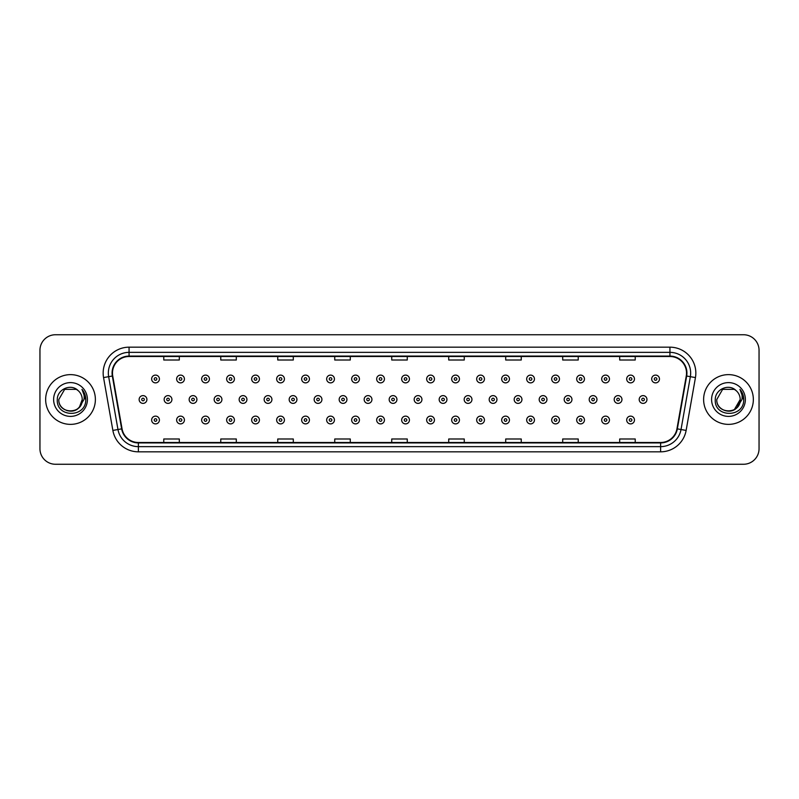 <?xml version="1.0" encoding="UTF-8"?>
<svg xmlns="http://www.w3.org/2000/svg" width="799" height="799" viewBox="0 0 799 799"><rect width="100%" height="100%" fill="white"/><g stroke="black" fill="none" stroke-linecap="round" stroke-linejoin="round"><path stroke-width="1.2" d="M45.653 399.5A24.869 24.869 0 0 0 70.522 424.369A24.869 24.869 0 0 0 95.381 399.5A24.869 24.869 0 0 0 70.522 374.631A24.869 24.869 0 0 0 45.653 399.5A24.869 24.869 0 0 0 70.522 424.369A24.869 24.869 0 0 0 95.381 399.5A24.869 24.869 0 0 0 70.522 374.631A24.869 24.869 0 0 0 45.653 399.5M703.619 399.5A24.869 24.869 0 0 0 728.478 424.369A24.869 24.869 0 0 0 753.347 399.5A24.869 24.869 0 0 0 728.478 374.631A24.869 24.869 0 0 0 703.619 399.5A24.869 24.869 0 0 0 728.478 424.369A24.869 24.869 0 0 0 753.347 399.5A24.869 24.869 0 0 0 728.478 374.631A24.869 24.869 0 0 0 703.619 399.5M112.479 373.073A16.579 16.579 0 0 1 129.058 356.504L669.942 356.504A16.579 16.579 0 0 1 686.271 375.959L676.953 428.803A16.579 16.579 0 0 1 660.623 442.496L138.377 442.496A16.579 16.579 0 0 1 122.047 428.803L112.729 375.959A16.579 16.579 0 0 1 112.479 373.073M112.07 373.073A16.989 16.989 0 0 0 112.329 376.029L121.648 428.873A16.989 16.989 0 0 0 138.377 442.916L660.623 442.916A16.989 16.989 0 0 0 677.352 428.873L686.671 376.029A16.989 16.989 0 0 0 669.942 356.084L129.058 356.084A16.989 16.989 0 0 0 112.07 373.073M103.55 377.577A25.908 25.908 0 0 1 129.058 347.175L669.942 347.175A25.908 25.908 0 0 1 695.45 377.577L686.131 430.421A25.908 25.908 0 0 1 660.623 451.825L138.377 451.825A25.908 25.908 0 0 1 112.869 430.421L103.55 377.577L108.654 376.679A20.724 20.724 0 0 1 129.058 352.359L669.942 352.359A20.724 20.724 0 0 1 690.346 376.679L681.028 429.522A20.724 20.724 0 0 1 660.623 446.641L138.377 446.641A20.724 20.724 0 0 1 117.972 429.522L108.654 376.679A20.724 20.724 0 0 1 108.334 373.073M759.05 350.282A15.541 15.541 0 0 0 743.509 334.741L55.491 334.741A15.541 15.541 0 0 0 39.95 350.282L39.95 448.718A15.541 15.541 0 0 0 55.491 464.259L743.509 464.259A15.541 15.541 0 0 0 759.05 448.718L759.05 350.282L759.05 448.718M677.352 428.873L681.028 429.522L690.346 376.679L695.45 377.577M391.73 356.504L391.73 360.009L407.27 360.009L407.27 356.504M334.741 356.504L334.741 360.009L350.282 360.009L350.282 356.504M277.752 356.504L277.752 360.009L293.293 360.009L293.293 356.504M220.764 356.504L220.764 360.009L236.304 360.009L236.304 356.504M163.775 356.504L163.775 360.009L179.316 360.009L179.316 356.504M448.718 356.504L448.718 360.009L464.259 360.009L464.259 356.504M505.707 356.504L505.707 360.009L521.248 360.009L521.248 356.504M562.696 356.504L562.696 360.009L578.236 360.009L578.236 356.504M619.684 356.504L619.684 360.009L635.225 360.009L635.225 356.504M407.27 442.496L407.27 438.991L391.73 438.991L391.73 442.496M350.282 442.496L350.282 438.991L334.741 438.991L334.741 442.496M293.293 442.496L293.293 438.991L277.752 438.991L277.752 442.496M236.304 442.496L236.304 438.991L220.764 438.991L220.764 442.496M179.316 442.496L179.316 438.991L163.775 438.991L163.775 442.496M464.259 442.496L464.259 438.991L448.718 438.991L448.718 442.496M521.248 442.496L521.248 438.991L505.707 438.991L505.707 442.496M578.236 442.496L578.236 438.991L562.696 438.991L562.696 442.496M635.225 442.496L635.225 438.991L619.684 438.991L619.684 442.496M39.95 350.282L39.95 448.718M743.509 334.741L55.491 334.741M55.491 464.259L743.509 464.259M159.41 378.986A3.885 3.885 0 0 1 155.525 382.871A3.885 3.885 0 0 1 151.64 378.986A3.885 3.885 0 0 1 155.525 375.101A3.885 3.885 0 0 1 159.41 378.986A3.885 3.885 0 0 0 155.525 375.101A3.885 3.885 0 0 0 151.64 378.986M139.136 399.5A3.885 3.885 0 0 1 143.021 395.615A3.885 3.885 0 0 1 146.906 399.5A3.885 3.885 0 0 1 143.021 403.385A3.885 3.885 0 0 1 139.136 399.5A3.885 3.885 0 0 0 143.021 403.385A3.885 3.885 0 0 0 146.906 399.5M151.64 420.014A3.885 3.885 0 0 1 155.525 416.129A3.885 3.885 0 0 1 159.41 420.014A3.885 3.885 0 0 1 155.525 423.899A3.885 3.885 0 0 1 151.64 420.014A3.885 3.885 0 0 0 155.525 423.899A3.885 3.885 0 0 0 159.41 420.014M184.419 378.986A3.885 3.885 0 0 1 180.524 382.871A3.885 3.885 0 0 1 176.639 378.986A3.885 3.885 0 0 1 180.524 375.101A3.885 3.885 0 0 1 184.419 378.986A3.885 3.885 0 0 0 180.524 375.101A3.885 3.885 0 0 0 176.639 378.986M209.418 378.986A3.885 3.885 0 0 1 205.533 382.871A3.885 3.885 0 0 1 201.648 378.986A3.885 3.885 0 0 1 205.533 375.101A3.885 3.885 0 0 1 209.418 378.986A3.885 3.885 0 0 0 205.533 375.101A3.885 3.885 0 0 0 201.648 378.986M234.417 378.986A3.885 3.885 0 0 1 230.531 382.871A3.885 3.885 0 0 1 226.646 378.986A3.885 3.885 0 0 1 230.531 375.101A3.885 3.885 0 0 1 234.417 378.986A3.885 3.885 0 0 0 230.531 375.101A3.885 3.885 0 0 0 226.646 378.986M259.425 378.986A3.885 3.885 0 0 1 255.54 382.871A3.885 3.885 0 0 1 251.655 378.986A3.885 3.885 0 0 1 255.54 375.101A3.885 3.885 0 0 1 259.425 378.986A3.885 3.885 0 0 0 255.54 375.101A3.885 3.885 0 0 0 251.655 378.986M164.145 399.5A3.885 3.885 0 0 1 168.03 395.615A3.885 3.885 0 0 1 171.915 399.5A3.885 3.885 0 0 1 168.03 403.385A3.885 3.885 0 0 1 164.145 399.5A3.885 3.885 0 0 0 168.03 403.385A3.885 3.885 0 0 0 171.915 399.5M189.143 399.5A3.885 3.885 0 0 1 193.028 395.615A3.885 3.885 0 0 1 196.914 399.5A3.885 3.885 0 0 1 193.028 403.385A3.885 3.885 0 0 1 189.143 399.5A3.885 3.885 0 0 0 193.028 403.385A3.885 3.885 0 0 0 196.914 399.5M214.152 399.5A3.885 3.885 0 0 1 218.037 395.615A3.885 3.885 0 0 1 221.922 399.5A3.885 3.885 0 0 1 218.037 403.385A3.885 3.885 0 0 1 214.152 399.5A3.885 3.885 0 0 0 218.037 403.385A3.885 3.885 0 0 0 221.922 399.5M176.639 420.014A3.885 3.885 0 0 1 180.524 416.129A3.885 3.885 0 0 1 184.419 420.014A3.885 3.885 0 0 1 180.524 423.899A3.885 3.885 0 0 1 176.639 420.014A3.885 3.885 0 0 0 180.524 423.899A3.885 3.885 0 0 0 184.419 420.014M201.648 420.014A3.885 3.885 0 0 1 205.533 416.129A3.885 3.885 0 0 1 209.418 420.014A3.885 3.885 0 0 1 205.533 423.899A3.885 3.885 0 0 1 201.648 420.014A3.885 3.885 0 0 0 205.533 423.899A3.885 3.885 0 0 0 209.418 420.014M226.646 420.014A3.885 3.885 0 0 1 230.531 416.129A3.885 3.885 0 0 1 234.417 420.014A3.885 3.885 0 0 1 230.531 423.899A3.885 3.885 0 0 1 226.646 420.014A3.885 3.885 0 0 0 230.531 423.899A3.885 3.885 0 0 0 234.417 420.014M251.655 420.014A3.885 3.885 0 0 1 255.54 416.129A3.885 3.885 0 0 1 259.425 420.014A3.885 3.885 0 0 1 255.54 423.899A3.885 3.885 0 0 1 251.655 420.014A3.885 3.885 0 0 0 255.54 423.899A3.885 3.885 0 0 0 259.425 420.014M66.916 410.646C75.805 412.044 80.909 408.329 82.227 399.5C82.946 414.611 58.087 414.611 58.806 399.5L64.659 389.353L76.374 389.353L78.192 390.651C71.001 383.121 57.168 389.323 57.298 399.5C55.98 417.577 85.293 418.057 85.763 400.379L85.793 399.5C85.743 395.655 84.464 392.289 81.957 389.383C83.865 392.519 84.544 395.885 83.975 399.5L79.491 407.021A11.715 11.715 0 0 0 82.227 399.5L79.491 407.021C73.278 415.43 58.197 410.057 58.806 399.5L64.659 389.353L76.374 389.353L78.192 390.651L76.374 389.353L64.659 389.353L58.806 399.5C58.087 414.611 82.946 414.611 82.227 399.5L79.461 407.061L82.227 399.5C82.946 414.611 58.087 414.611 58.806 399.5C58.087 414.611 82.946 414.611 82.227 399.5A11.715 11.715 0 0 0 78.192 390.651M53.623 399.5A16.889 16.889 0 0 0 70.522 416.389A16.889 16.889 0 0 0 87.411 399.5A16.889 16.889 0 0 0 70.522 382.611A16.889 16.889 0 0 0 53.623 399.5M82.067 389.512L85.783 399.939M736.159 390.651A11.715 11.715 0 0 1 740.194 399.5L734.341 409.647L740.194 399.5L737.457 407.021A11.715 11.715 0 0 0 740.194 399.5L737.427 407.061L740.194 399.5C740.913 414.611 716.054 414.611 716.773 399.5L722.626 389.353L734.341 389.353L736.159 390.651C728.968 383.121 715.135 389.323 715.265 399.5C713.946 417.577 743.26 418.057 743.729 400.379L743.759 399.5C743.709 395.655 742.431 392.289 739.924 389.383C741.832 392.519 742.511 395.885 741.941 399.5L737.457 407.021C731.245 415.43 716.164 410.057 716.773 399.5L722.626 389.353L734.341 389.353L736.159 390.651L734.341 389.353L722.626 389.353L716.773 399.5C716.054 414.611 740.913 414.611 740.194 399.5C740.913 414.611 716.054 414.611 716.773 399.5M711.589 399.5A16.889 16.889 0 0 0 728.478 416.389A16.889 16.889 0 0 0 745.377 399.5A16.889 16.889 0 0 0 728.478 382.611A16.889 16.889 0 0 0 711.589 399.5M740.034 389.512L743.749 399.939M239.151 399.5A3.885 3.885 0 0 1 243.036 395.615A3.885 3.885 0 0 1 246.921 399.5A3.885 3.885 0 0 1 243.036 403.385A3.885 3.885 0 0 1 239.151 399.5A3.885 3.885 0 0 0 243.036 403.385A3.885 3.885 0 0 0 246.921 399.5M284.424 378.986A3.885 3.885 0 0 1 280.539 382.871A3.885 3.885 0 0 1 276.654 378.986A3.885 3.885 0 0 1 280.539 375.101A3.885 3.885 0 0 1 284.424 378.986A3.885 3.885 0 0 0 280.539 375.101A3.885 3.885 0 0 0 276.654 378.986M309.433 378.986A3.885 3.885 0 0 1 305.538 382.871A3.885 3.885 0 0 1 301.652 378.986A3.885 3.885 0 0 1 305.538 375.101A3.885 3.885 0 0 1 309.433 378.986A3.885 3.885 0 0 0 305.538 375.101A3.885 3.885 0 0 0 301.652 378.986M334.431 378.986A3.885 3.885 0 0 1 330.546 382.871A3.885 3.885 0 0 1 326.661 378.986A3.885 3.885 0 0 1 330.546 375.101A3.885 3.885 0 0 1 334.431 378.986A3.885 3.885 0 0 0 330.546 375.101A3.885 3.885 0 0 0 326.661 378.986M359.43 378.986A3.885 3.885 0 0 1 355.545 382.871A3.885 3.885 0 0 1 351.66 378.986A3.885 3.885 0 0 1 355.545 375.101A3.885 3.885 0 0 1 359.43 378.986A3.885 3.885 0 0 0 355.545 375.101A3.885 3.885 0 0 0 351.66 378.986M264.149 399.5A3.885 3.885 0 0 1 268.035 395.615A3.885 3.885 0 0 1 271.92 399.5A3.885 3.885 0 0 1 268.035 403.385A3.885 3.885 0 0 1 264.149 399.5A3.885 3.885 0 0 0 268.035 403.385A3.885 3.885 0 0 0 271.92 399.5M289.158 399.5A3.885 3.885 0 0 1 293.043 395.615A3.885 3.885 0 0 1 296.928 399.5A3.885 3.885 0 0 1 293.043 403.385A3.885 3.885 0 0 1 289.158 399.5A3.885 3.885 0 0 0 293.043 403.385A3.885 3.885 0 0 0 296.928 399.5M314.157 399.5A3.885 3.885 0 0 1 318.042 395.615A3.885 3.885 0 0 1 321.927 399.5A3.885 3.885 0 0 1 318.042 403.385A3.885 3.885 0 0 1 314.157 399.5A3.885 3.885 0 0 0 318.042 403.385A3.885 3.885 0 0 0 321.927 399.5M339.166 399.5A3.885 3.885 0 0 1 343.051 395.615A3.885 3.885 0 0 1 346.936 399.5A3.885 3.885 0 0 1 343.051 403.385A3.885 3.885 0 0 1 339.166 399.5A3.885 3.885 0 0 0 343.051 403.385A3.885 3.885 0 0 0 346.936 399.5M276.654 420.014A3.885 3.885 0 0 1 280.539 416.129A3.885 3.885 0 0 1 284.424 420.014A3.885 3.885 0 0 1 280.539 423.899A3.885 3.885 0 0 1 276.654 420.014A3.885 3.885 0 0 0 280.539 423.899A3.885 3.885 0 0 0 284.424 420.014M301.652 420.014A3.885 3.885 0 0 1 305.538 416.129A3.885 3.885 0 0 1 309.433 420.014A3.885 3.885 0 0 1 305.538 423.899A3.885 3.885 0 0 1 301.652 420.014A3.885 3.885 0 0 0 305.538 423.899A3.885 3.885 0 0 0 309.433 420.014M326.661 420.014A3.885 3.885 0 0 1 330.546 416.129A3.885 3.885 0 0 1 334.431 420.014A3.885 3.885 0 0 1 330.546 423.899A3.885 3.885 0 0 1 326.661 420.014A3.885 3.885 0 0 0 330.546 423.899A3.885 3.885 0 0 0 334.431 420.014M384.439 378.986A3.885 3.885 0 0 1 380.554 382.871A3.885 3.885 0 0 1 376.669 378.986A3.885 3.885 0 0 1 380.554 375.101A3.885 3.885 0 0 1 384.439 378.986A3.885 3.885 0 0 0 380.554 375.101A3.885 3.885 0 0 0 376.669 378.986M409.438 378.986A3.885 3.885 0 0 1 405.552 382.871A3.885 3.885 0 0 1 401.667 378.986A3.885 3.885 0 0 1 405.552 375.101A3.885 3.885 0 0 1 409.438 378.986A3.885 3.885 0 0 0 405.552 375.101A3.885 3.885 0 0 0 401.667 378.986M434.446 378.986A3.885 3.885 0 0 1 430.551 382.871A3.885 3.885 0 0 1 426.666 378.986A3.885 3.885 0 0 1 430.551 375.101A3.885 3.885 0 0 1 434.446 378.986A3.885 3.885 0 0 0 430.551 375.101A3.885 3.885 0 0 0 426.666 378.986M459.445 378.986A3.885 3.885 0 0 1 455.56 382.871A3.885 3.885 0 0 1 451.675 378.986A3.885 3.885 0 0 1 455.56 375.101A3.885 3.885 0 0 1 459.445 378.986A3.885 3.885 0 0 0 455.56 375.101A3.885 3.885 0 0 0 451.675 378.986M484.444 378.986A3.885 3.885 0 0 1 480.559 382.871A3.885 3.885 0 0 1 476.673 378.986A3.885 3.885 0 0 1 480.559 375.101A3.885 3.885 0 0 1 484.444 378.986A3.885 3.885 0 0 0 480.559 375.101A3.885 3.885 0 0 0 476.673 378.986M509.452 378.986A3.885 3.885 0 0 1 505.567 382.871A3.885 3.885 0 0 1 501.682 378.986A3.885 3.885 0 0 1 505.567 375.101A3.885 3.885 0 0 1 509.452 378.986A3.885 3.885 0 0 0 505.567 375.101A3.885 3.885 0 0 0 501.682 378.986M364.164 399.5A3.885 3.885 0 0 1 368.049 395.615A3.885 3.885 0 0 1 371.935 399.5A3.885 3.885 0 0 1 368.049 403.385A3.885 3.885 0 0 1 364.164 399.5A3.885 3.885 0 0 0 368.049 403.385A3.885 3.885 0 0 0 371.935 399.5M389.163 399.5A3.885 3.885 0 0 1 393.048 395.615A3.885 3.885 0 0 1 396.933 399.5A3.885 3.885 0 0 1 393.048 403.385A3.885 3.885 0 0 1 389.163 399.5A3.885 3.885 0 0 0 393.048 403.385A3.885 3.885 0 0 0 396.933 399.5M414.172 399.5A3.885 3.885 0 0 1 418.057 395.615A3.885 3.885 0 0 1 421.942 399.5A3.885 3.885 0 0 1 418.057 403.385A3.885 3.885 0 0 1 414.172 399.5A3.885 3.885 0 0 0 418.057 403.385A3.885 3.885 0 0 0 421.942 399.5M439.17 399.5A3.885 3.885 0 0 1 443.055 395.615A3.885 3.885 0 0 1 446.941 399.5A3.885 3.885 0 0 1 443.055 403.385A3.885 3.885 0 0 1 439.17 399.5A3.885 3.885 0 0 0 443.055 403.385A3.885 3.885 0 0 0 446.941 399.5M464.179 399.5A3.885 3.885 0 0 1 468.064 395.615A3.885 3.885 0 0 1 471.949 399.5A3.885 3.885 0 0 1 468.064 403.385A3.885 3.885 0 0 1 464.179 399.5A3.885 3.885 0 0 0 468.064 403.385A3.885 3.885 0 0 0 471.949 399.5M489.178 399.5A3.885 3.885 0 0 1 493.063 395.615A3.885 3.885 0 0 1 496.948 399.5A3.885 3.885 0 0 1 493.063 403.385A3.885 3.885 0 0 1 489.178 399.5A3.885 3.885 0 0 0 493.063 403.385A3.885 3.885 0 0 0 496.948 399.5M351.66 420.014A3.885 3.885 0 0 1 355.545 416.129A3.885 3.885 0 0 1 359.43 420.014A3.885 3.885 0 0 1 355.545 423.899A3.885 3.885 0 0 1 351.66 420.014A3.885 3.885 0 0 0 355.545 423.899A3.885 3.885 0 0 0 359.43 420.014M376.669 420.014A3.885 3.885 0 0 1 380.554 416.129A3.885 3.885 0 0 1 384.439 420.014A3.885 3.885 0 0 1 380.554 423.899A3.885 3.885 0 0 1 376.669 420.014A3.885 3.885 0 0 0 380.554 423.899A3.885 3.885 0 0 0 384.439 420.014M401.667 420.014A3.885 3.885 0 0 1 405.552 416.129A3.885 3.885 0 0 1 409.438 420.014A3.885 3.885 0 0 1 405.552 423.899A3.885 3.885 0 0 1 401.667 420.014A3.885 3.885 0 0 0 405.552 423.899A3.885 3.885 0 0 0 409.438 420.014M426.666 420.014A3.885 3.885 0 0 1 430.551 416.129A3.885 3.885 0 0 1 434.446 420.014A3.885 3.885 0 0 1 430.551 423.899A3.885 3.885 0 0 1 426.666 420.014A3.885 3.885 0 0 0 430.551 423.899A3.885 3.885 0 0 0 434.446 420.014M451.675 420.014A3.885 3.885 0 0 1 455.56 416.129A3.885 3.885 0 0 1 459.445 420.014A3.885 3.885 0 0 1 455.56 423.899A3.885 3.885 0 0 1 451.675 420.014A3.885 3.885 0 0 0 455.56 423.899A3.885 3.885 0 0 0 459.445 420.014M476.673 420.014A3.885 3.885 0 0 1 480.559 416.129A3.885 3.885 0 0 1 484.444 420.014A3.885 3.885 0 0 1 480.559 423.899A3.885 3.885 0 0 1 476.673 420.014A3.885 3.885 0 0 0 480.559 423.899A3.885 3.885 0 0 0 484.444 420.014M534.451 378.986A3.885 3.885 0 0 1 530.566 382.871A3.885 3.885 0 0 1 526.681 378.986A3.885 3.885 0 0 1 530.566 375.101A3.885 3.885 0 0 1 534.451 378.986A3.885 3.885 0 0 0 530.566 375.101A3.885 3.885 0 0 0 526.681 378.986M559.46 378.986A3.885 3.885 0 0 1 555.565 382.871A3.885 3.885 0 0 1 551.68 378.986A3.885 3.885 0 0 1 555.565 375.101A3.885 3.885 0 0 1 559.46 378.986A3.885 3.885 0 0 0 555.565 375.101A3.885 3.885 0 0 0 551.68 378.986M584.459 378.986A3.885 3.885 0 0 1 580.573 382.871A3.885 3.885 0 0 1 576.688 378.986A3.885 3.885 0 0 1 580.573 375.101A3.885 3.885 0 0 1 584.459 378.986A3.885 3.885 0 0 0 580.573 375.101A3.885 3.885 0 0 0 576.688 378.986M609.457 378.986A3.885 3.885 0 0 1 605.572 382.871A3.885 3.885 0 0 1 601.687 378.986A3.885 3.885 0 0 1 605.572 375.101A3.885 3.885 0 0 1 609.457 378.986A3.885 3.885 0 0 0 605.572 375.101A3.885 3.885 0 0 0 601.687 378.986M634.466 378.986A3.885 3.885 0 0 1 630.581 382.871A3.885 3.885 0 0 1 626.696 378.986A3.885 3.885 0 0 1 630.581 375.101A3.885 3.885 0 0 1 634.466 378.986A3.885 3.885 0 0 0 630.581 375.101A3.885 3.885 0 0 0 626.696 378.986M659.465 378.986A3.885 3.885 0 0 1 655.579 382.871A3.885 3.885 0 0 1 651.694 378.986A3.885 3.885 0 0 1 655.579 375.101A3.885 3.885 0 0 1 659.465 378.986A3.885 3.885 0 0 0 655.579 375.101A3.885 3.885 0 0 0 651.694 378.986M514.176 399.5A3.885 3.885 0 0 1 518.062 395.615A3.885 3.885 0 0 1 521.947 399.5A3.885 3.885 0 0 1 518.062 403.385A3.885 3.885 0 0 1 514.176 399.5A3.885 3.885 0 0 0 518.062 403.385A3.885 3.885 0 0 0 521.947 399.5M539.185 399.5A3.885 3.885 0 0 1 543.07 395.615A3.885 3.885 0 0 1 546.955 399.5A3.885 3.885 0 0 1 543.07 403.385A3.885 3.885 0 0 1 539.185 399.5A3.885 3.885 0 0 0 543.07 403.385A3.885 3.885 0 0 0 546.955 399.5M564.184 399.5A3.885 3.885 0 0 1 568.069 395.615A3.885 3.885 0 0 1 571.954 399.5A3.885 3.885 0 0 1 568.069 403.385A3.885 3.885 0 0 1 564.184 399.5A3.885 3.885 0 0 0 568.069 403.385A3.885 3.885 0 0 0 571.954 399.5M589.193 399.5A3.885 3.885 0 0 1 593.078 395.615A3.885 3.885 0 0 1 596.963 399.5A3.885 3.885 0 0 1 593.078 403.385A3.885 3.885 0 0 1 589.193 399.5A3.885 3.885 0 0 0 593.078 403.385A3.885 3.885 0 0 0 596.963 399.5M614.191 399.5A3.885 3.885 0 0 1 618.076 395.615A3.885 3.885 0 0 1 621.962 399.5A3.885 3.885 0 0 1 618.076 403.385A3.885 3.885 0 0 1 614.191 399.5A3.885 3.885 0 0 0 618.076 403.385A3.885 3.885 0 0 0 621.962 399.5M639.19 399.5A3.885 3.885 0 0 1 643.075 395.615A3.885 3.885 0 0 1 646.96 399.5A3.885 3.885 0 0 1 643.075 403.385A3.885 3.885 0 0 1 639.19 399.5A3.885 3.885 0 0 0 643.075 403.385A3.885 3.885 0 0 0 646.96 399.5M501.682 420.014A3.885 3.885 0 0 1 505.567 416.129A3.885 3.885 0 0 1 509.452 420.014A3.885 3.885 0 0 1 505.567 423.899A3.885 3.885 0 0 1 501.682 420.014A3.885 3.885 0 0 0 505.567 423.899A3.885 3.885 0 0 0 509.452 420.014M526.681 420.014A3.885 3.885 0 0 1 530.566 416.129A3.885 3.885 0 0 1 534.451 420.014A3.885 3.885 0 0 1 530.566 423.899A3.885 3.885 0 0 1 526.681 420.014A3.885 3.885 0 0 0 530.566 423.899A3.885 3.885 0 0 0 534.451 420.014M551.68 420.014A3.885 3.885 0 0 1 555.565 416.129A3.885 3.885 0 0 1 559.46 420.014A3.885 3.885 0 0 1 555.565 423.899A3.885 3.885 0 0 1 551.68 420.014A3.885 3.885 0 0 0 555.565 423.899A3.885 3.885 0 0 0 559.46 420.014M576.688 420.014A3.885 3.885 0 0 1 580.573 416.129A3.885 3.885 0 0 1 584.459 420.014A3.885 3.885 0 0 1 580.573 423.899A3.885 3.885 0 0 1 576.688 420.014A3.885 3.885 0 0 0 580.573 423.899A3.885 3.885 0 0 0 584.459 420.014M601.687 420.014A3.885 3.885 0 0 1 605.572 416.129A3.885 3.885 0 0 1 609.457 420.014A3.885 3.885 0 0 1 605.572 423.899A3.885 3.885 0 0 1 601.687 420.014A3.885 3.885 0 0 0 605.572 423.899A3.885 3.885 0 0 0 609.457 420.014M626.696 420.014A3.885 3.885 0 0 1 630.581 416.129A3.885 3.885 0 0 1 634.466 420.014A3.885 3.885 0 0 1 630.581 423.899A3.885 3.885 0 0 1 626.696 420.014A3.885 3.885 0 0 0 630.581 423.899A3.885 3.885 0 0 0 634.466 420.014M669.942 347.175L669.942 356.084M108.654 376.679L112.329 376.029M138.377 451.825L138.377 442.916M660.623 442.916L660.623 451.825M112.869 430.421L121.648 428.873M686.671 376.029L690.346 376.679M129.058 347.175L129.058 356.084M681.028 429.522L686.131 430.421M154.227 378.986A1.298 1.298 0 0 0 155.525 380.284A1.298 1.298 0 0 0 156.824 378.986A1.298 1.298 0 0 0 155.525 377.687A1.298 1.298 0 0 0 154.227 378.986M144.319 399.5A1.298 1.298 0 0 0 143.021 398.202A1.298 1.298 0 0 0 141.733 399.5A1.298 1.298 0 0 0 143.021 400.798A1.298 1.298 0 0 0 144.319 399.5M156.824 420.014A1.298 1.298 0 0 0 155.525 418.716A1.298 1.298 0 0 0 154.227 420.014A1.298 1.298 0 0 0 155.525 421.313A1.298 1.298 0 0 0 156.824 420.014M179.236 378.986A1.298 1.298 0 0 0 180.524 380.284A1.298 1.298 0 0 0 181.822 378.986A1.298 1.298 0 0 0 180.524 377.687A1.298 1.298 0 0 0 179.236 378.986M204.234 378.986A1.298 1.298 0 0 0 205.533 380.284A1.298 1.298 0 0 0 206.831 378.986A1.298 1.298 0 0 0 205.533 377.687A1.298 1.298 0 0 0 204.234 378.986M229.243 378.986A1.298 1.298 0 0 0 230.531 380.284A1.298 1.298 0 0 0 231.83 378.986A1.298 1.298 0 0 0 230.531 377.687A1.298 1.298 0 0 0 229.243 378.986M254.242 378.986A1.298 1.298 0 0 0 255.54 380.284A1.298 1.298 0 0 0 256.829 378.986A1.298 1.298 0 0 0 255.54 377.687A1.298 1.298 0 0 0 254.242 378.986M169.318 399.5A1.298 1.298 0 0 0 168.03 398.202A1.298 1.298 0 0 0 166.731 399.5A1.298 1.298 0 0 0 168.03 400.798A1.298 1.298 0 0 0 169.318 399.5M194.327 399.5A1.298 1.298 0 0 0 193.028 398.202A1.298 1.298 0 0 0 191.73 399.5A1.298 1.298 0 0 0 193.028 400.798A1.298 1.298 0 0 0 194.327 399.5M219.326 399.5A1.298 1.298 0 0 0 218.037 398.202A1.298 1.298 0 0 0 216.739 399.5A1.298 1.298 0 0 0 218.037 400.798A1.298 1.298 0 0 0 219.326 399.5M181.822 420.014A1.298 1.298 0 0 0 180.524 418.716A1.298 1.298 0 0 0 179.236 420.014A1.298 1.298 0 0 0 180.524 421.313A1.298 1.298 0 0 0 181.822 420.014M206.831 420.014A1.298 1.298 0 0 0 205.533 418.716A1.298 1.298 0 0 0 204.234 420.014A1.298 1.298 0 0 0 205.533 421.313A1.298 1.298 0 0 0 206.831 420.014M231.83 420.014A1.298 1.298 0 0 0 230.531 418.716A1.298 1.298 0 0 0 229.243 420.014A1.298 1.298 0 0 0 230.531 421.313A1.298 1.298 0 0 0 231.83 420.014M256.829 420.014A1.298 1.298 0 0 0 255.54 418.716A1.298 1.298 0 0 0 254.242 420.014A1.298 1.298 0 0 0 255.54 421.313A1.298 1.298 0 0 0 256.829 420.014M244.334 399.5A1.298 1.298 0 0 0 243.036 398.202A1.298 1.298 0 0 0 241.737 399.5A1.298 1.298 0 0 0 243.036 400.798A1.298 1.298 0 0 0 244.334 399.5M279.241 378.986A1.298 1.298 0 0 0 280.539 380.284A1.298 1.298 0 0 0 281.837 378.986A1.298 1.298 0 0 0 280.539 377.687A1.298 1.298 0 0 0 279.241 378.986M304.249 378.986A1.298 1.298 0 0 0 305.538 380.284A1.298 1.298 0 0 0 306.836 378.986A1.298 1.298 0 0 0 305.538 377.687A1.298 1.298 0 0 0 304.249 378.986M329.248 378.986A1.298 1.298 0 0 0 330.546 380.284A1.298 1.298 0 0 0 331.845 378.986A1.298 1.298 0 0 0 330.546 377.687A1.298 1.298 0 0 0 329.248 378.986M354.257 378.986A1.298 1.298 0 0 0 355.545 380.284A1.298 1.298 0 0 0 356.843 378.986A1.298 1.298 0 0 0 355.545 377.687A1.298 1.298 0 0 0 354.257 378.986M269.333 399.5A1.298 1.298 0 0 0 268.035 398.202A1.298 1.298 0 0 0 266.746 399.5A1.298 1.298 0 0 0 268.035 400.798A1.298 1.298 0 0 0 269.333 399.5M294.332 399.5A1.298 1.298 0 0 0 293.043 398.202A1.298 1.298 0 0 0 291.745 399.5A1.298 1.298 0 0 0 293.043 400.798A1.298 1.298 0 0 0 294.332 399.5M319.34 399.5A1.298 1.298 0 0 0 318.042 398.202A1.298 1.298 0 0 0 316.754 399.5A1.298 1.298 0 0 0 318.042 400.798A1.298 1.298 0 0 0 319.34 399.5M344.339 399.5A1.298 1.298 0 0 0 343.051 398.202A1.298 1.298 0 0 0 341.752 399.5A1.298 1.298 0 0 0 343.051 400.798A1.298 1.298 0 0 0 344.339 399.5M281.837 420.014A1.298 1.298 0 0 0 280.539 418.716A1.298 1.298 0 0 0 279.241 420.014A1.298 1.298 0 0 0 280.539 421.313A1.298 1.298 0 0 0 281.837 420.014M306.836 420.014A1.298 1.298 0 0 0 305.538 418.716A1.298 1.298 0 0 0 304.249 420.014A1.298 1.298 0 0 0 305.538 421.313A1.298 1.298 0 0 0 306.836 420.014M331.845 420.014A1.298 1.298 0 0 0 330.546 418.716A1.298 1.298 0 0 0 329.248 420.014A1.298 1.298 0 0 0 330.546 421.313A1.298 1.298 0 0 0 331.845 420.014M379.255 378.986A1.298 1.298 0 0 0 380.554 380.284A1.298 1.298 0 0 0 381.842 378.986A1.298 1.298 0 0 0 380.554 377.687A1.298 1.298 0 0 0 379.255 378.986M404.254 378.986A1.298 1.298 0 0 0 405.552 380.284A1.298 1.298 0 0 0 406.851 378.986A1.298 1.298 0 0 0 405.552 377.687A1.298 1.298 0 0 0 404.254 378.986M429.263 378.986A1.298 1.298 0 0 0 430.551 380.284A1.298 1.298 0 0 0 431.85 378.986A1.298 1.298 0 0 0 430.551 377.687A1.298 1.298 0 0 0 429.263 378.986M454.261 378.986A1.298 1.298 0 0 0 455.56 380.284A1.298 1.298 0 0 0 456.858 378.986A1.298 1.298 0 0 0 455.56 377.687A1.298 1.298 0 0 0 454.261 378.986M479.27 378.986A1.298 1.298 0 0 0 480.559 380.284A1.298 1.298 0 0 0 481.857 378.986A1.298 1.298 0 0 0 480.559 377.687A1.298 1.298 0 0 0 479.27 378.986M504.269 378.986A1.298 1.298 0 0 0 505.567 380.284A1.298 1.298 0 0 0 506.856 378.986A1.298 1.298 0 0 0 505.567 377.687A1.298 1.298 0 0 0 504.269 378.986M369.348 399.5A1.298 1.298 0 0 0 368.049 398.202A1.298 1.298 0 0 0 366.751 399.5A1.298 1.298 0 0 0 368.049 400.798A1.298 1.298 0 0 0 369.348 399.5M394.346 399.5A1.298 1.298 0 0 0 393.048 398.202A1.298 1.298 0 0 0 391.76 399.5A1.298 1.298 0 0 0 393.048 400.798A1.298 1.298 0 0 0 394.346 399.5M419.345 399.5A1.298 1.298 0 0 0 418.057 398.202A1.298 1.298 0 0 0 416.758 399.5A1.298 1.298 0 0 0 418.057 400.798A1.298 1.298 0 0 0 419.345 399.5M444.354 399.5A1.298 1.298 0 0 0 443.055 398.202A1.298 1.298 0 0 0 441.767 399.5A1.298 1.298 0 0 0 443.055 400.798A1.298 1.298 0 0 0 444.354 399.5M469.353 399.5A1.298 1.298 0 0 0 468.064 398.202A1.298 1.298 0 0 0 466.766 399.5A1.298 1.298 0 0 0 468.064 400.798A1.298 1.298 0 0 0 469.353 399.5M494.361 399.5A1.298 1.298 0 0 0 493.063 398.202A1.298 1.298 0 0 0 491.765 399.5A1.298 1.298 0 0 0 493.063 400.798A1.298 1.298 0 0 0 494.361 399.5M356.843 420.014A1.298 1.298 0 0 0 355.545 418.716A1.298 1.298 0 0 0 354.257 420.014A1.298 1.298 0 0 0 355.545 421.313A1.298 1.298 0 0 0 356.843 420.014M381.842 420.014A1.298 1.298 0 0 0 380.554 418.716A1.298 1.298 0 0 0 379.255 420.014A1.298 1.298 0 0 0 380.554 421.313A1.298 1.298 0 0 0 381.842 420.014M406.851 420.014A1.298 1.298 0 0 0 405.552 418.716A1.298 1.298 0 0 0 404.254 420.014A1.298 1.298 0 0 0 405.552 421.313A1.298 1.298 0 0 0 406.851 420.014M431.85 420.014A1.298 1.298 0 0 0 430.551 418.716A1.298 1.298 0 0 0 429.263 420.014A1.298 1.298 0 0 0 430.551 421.313A1.298 1.298 0 0 0 431.85 420.014M456.858 420.014A1.298 1.298 0 0 0 455.56 418.716A1.298 1.298 0 0 0 454.261 420.014A1.298 1.298 0 0 0 455.56 421.313A1.298 1.298 0 0 0 456.858 420.014M481.857 420.014A1.298 1.298 0 0 0 480.559 418.716A1.298 1.298 0 0 0 479.27 420.014A1.298 1.298 0 0 0 480.559 421.313A1.298 1.298 0 0 0 481.857 420.014M529.268 378.986A1.298 1.298 0 0 0 530.566 380.284A1.298 1.298 0 0 0 531.864 378.986A1.298 1.298 0 0 0 530.566 377.687A1.298 1.298 0 0 0 529.268 378.986M554.276 378.986A1.298 1.298 0 0 0 555.565 380.284A1.298 1.298 0 0 0 556.863 378.986A1.298 1.298 0 0 0 555.565 377.687A1.298 1.298 0 0 0 554.276 378.986M579.275 378.986A1.298 1.298 0 0 0 580.573 380.284A1.298 1.298 0 0 0 581.872 378.986A1.298 1.298 0 0 0 580.573 377.687A1.298 1.298 0 0 0 579.275 378.986M604.284 378.986A1.298 1.298 0 0 0 605.572 380.284A1.298 1.298 0 0 0 606.87 378.986A1.298 1.298 0 0 0 605.572 377.687A1.298 1.298 0 0 0 604.284 378.986M629.282 378.986A1.298 1.298 0 0 0 630.581 380.284A1.298 1.298 0 0 0 631.869 378.986A1.298 1.298 0 0 0 630.581 377.687A1.298 1.298 0 0 0 629.282 378.986M654.281 378.986A1.298 1.298 0 0 0 655.579 380.284A1.298 1.298 0 0 0 656.878 378.986A1.298 1.298 0 0 0 655.579 377.687A1.298 1.298 0 0 0 654.281 378.986M519.36 399.5A1.298 1.298 0 0 0 518.062 398.202A1.298 1.298 0 0 0 516.773 399.5A1.298 1.298 0 0 0 518.062 400.798A1.298 1.298 0 0 0 519.36 399.5M544.359 399.5A1.298 1.298 0 0 0 543.07 398.202A1.298 1.298 0 0 0 541.772 399.5A1.298 1.298 0 0 0 543.07 400.798A1.298 1.298 0 0 0 544.359 399.5M569.367 399.5A1.298 1.298 0 0 0 568.069 398.202A1.298 1.298 0 0 0 566.781 399.5A1.298 1.298 0 0 0 568.069 400.798A1.298 1.298 0 0 0 569.367 399.5M594.366 399.5A1.298 1.298 0 0 0 593.078 398.202A1.298 1.298 0 0 0 591.779 399.5A1.298 1.298 0 0 0 593.078 400.798A1.298 1.298 0 0 0 594.366 399.5M619.375 399.5A1.298 1.298 0 0 0 618.076 398.202A1.298 1.298 0 0 0 616.778 399.5A1.298 1.298 0 0 0 618.076 400.798A1.298 1.298 0 0 0 619.375 399.5M644.374 399.5A1.298 1.298 0 0 0 643.075 398.202A1.298 1.298 0 0 0 641.787 399.5A1.298 1.298 0 0 0 643.075 400.798A1.298 1.298 0 0 0 644.374 399.5M506.856 420.014A1.298 1.298 0 0 0 505.567 418.716A1.298 1.298 0 0 0 504.269 420.014A1.298 1.298 0 0 0 505.567 421.313A1.298 1.298 0 0 0 506.856 420.014M531.864 420.014A1.298 1.298 0 0 0 530.566 418.716A1.298 1.298 0 0 0 529.268 420.014A1.298 1.298 0 0 0 530.566 421.313A1.298 1.298 0 0 0 531.864 420.014M556.863 420.014A1.298 1.298 0 0 0 555.565 418.716A1.298 1.298 0 0 0 554.276 420.014A1.298 1.298 0 0 0 555.565 421.313A1.298 1.298 0 0 0 556.863 420.014M581.872 420.014A1.298 1.298 0 0 0 580.573 418.716A1.298 1.298 0 0 0 579.275 420.014A1.298 1.298 0 0 0 580.573 421.313A1.298 1.298 0 0 0 581.872 420.014M606.87 420.014A1.298 1.298 0 0 0 605.572 418.716A1.298 1.298 0 0 0 604.284 420.014A1.298 1.298 0 0 0 605.572 421.313A1.298 1.298 0 0 0 606.87 420.014M631.869 420.014A1.298 1.298 0 0 0 630.581 418.716A1.298 1.298 0 0 0 629.282 420.014A1.298 1.298 0 0 0 630.581 421.313A1.298 1.298 0 0 0 631.869 420.014"/></g></svg>
